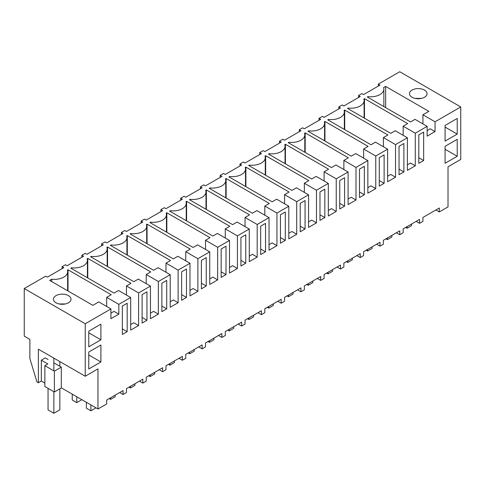 <?xml version="1.0" encoding="UTF-8"?>
<svg xmlns="http://www.w3.org/2000/svg" width="485" height="485" viewBox="0 0 485 485"><rect width="100%" height="100%" fill="white"/><g stroke="black" fill="none" stroke-linecap="round" stroke-linejoin="round"><path stroke-width="0.73" d="M378.306 86.087L378.306 84.129L379.997 85.105L363.623 94.563L361.931 93.581L358.542 95.539L360.234 96.515L343.859 105.972L342.167 104.996L338.779 106.949L340.47 107.925L324.095 117.382L322.404 116.406L319.015 118.358L320.706 119.34L304.331 128.792L302.64 127.816L299.251 129.768L300.942 130.75L284.568 140.201L282.876 139.225L281.179 140.201L279.487 141.183L281.179 142.16L264.804 151.611L263.112 150.635L261.415 151.611L259.724 152.593L261.415 153.569L245.04 163.027L243.349 162.045L239.96 164.003L241.651 164.979L225.276 174.436L223.585 173.454L220.196 175.412L221.887 176.388L205.513 185.846L203.821 184.87L200.432 186.822L202.124 187.804L185.749 197.256L184.058 196.279L180.669 198.232L182.36 199.214L165.985 208.665L164.294 207.689L162.596 208.665L160.905 209.647L162.596 210.623L146.221 220.075L144.53 219.099L142.832 220.075L141.141 221.057L142.832 222.033L126.458 231.49L124.766 230.508L121.377 232.467L123.069 233.443L106.694 242.9L105.002 241.918L101.614 243.876L103.305 244.852L86.93 254.31L85.239 253.334L81.85 255.286L83.541 256.268L67.166 265.719L65.469 264.743L62.086 266.695L63.777 267.678L47.403 277.129L45.705 276.153L24.25 288.539L85.239 323.75L110.926 308.921L98.788 301.906L92.859 305.332L49.658 280.391L51.731 279.196A13.174 7.608 0 0 0 67.639 271.752A13.174 7.608 0 0 0 67.354 270.175L68.015 269.793L111.21 294.734L106.694 297.341L118.837 304.35L118.837 314.134L114.036 311.358L110.926 313.158M435.906 209.975L439.295 211.927L448.019 206.889L448.019 166.791L460.75 159.438L460.75 106.949L399.761 71.738L378.306 84.129M427.152 126.349L415.008 119.34L410.492 121.947L367.297 97.006L367.957 96.624A13.174 7.608 0 0 0 383.859 89.179A13.174 7.608 0 0 0 383.574 87.609L385.648 86.409L428.843 111.35L422.92 114.775L435.057 121.783L435.057 131.562L427.152 136.127L427.152 126.349L415.293 133.193L415.293 165.797L407.388 170.362L407.388 137.758L395.53 144.603L395.53 177.207L387.624 181.772L387.624 149.168L375.766 156.012L375.766 188.617L367.854 193.182L367.854 160.583L356.002 167.422L356.002 200.026L348.091 204.591L348.091 171.993L336.238 178.838L336.238 211.436L328.327 216.007L328.327 183.403L316.475 190.247L316.475 222.845L308.563 227.416L308.563 194.812L296.711 201.657L296.711 234.261L288.799 238.826L288.799 206.222L276.947 213.067L276.947 245.671L269.036 250.236L269.036 217.632L257.183 224.476L257.183 257.08L249.272 261.645L249.272 229.041L237.42 235.886L237.42 268.49L229.508 273.055L229.508 240.457L217.656 247.295L217.656 279.9L209.744 284.465L209.744 251.867L197.892 258.711L197.892 291.309L189.981 295.88L189.981 263.276L178.128 270.121L178.128 302.719L170.217 307.29L170.217 274.686L158.365 281.53L158.365 314.134L150.453 318.7L150.453 286.095L138.601 292.94L138.601 325.544L130.689 330.109L130.689 297.505L118.837 304.35M460.75 106.949L435.057 121.783M71.495 268.544L71.495 267.781L70.834 268.163L114.036 293.104L118.552 290.497L130.689 297.505M71.495 267.781A13.174 7.608 0 0 0 87.403 260.342A13.174 7.608 0 0 0 87.118 258.766L87.779 258.384L130.974 283.325L126.458 285.932L138.601 292.94M91.259 257.135L91.259 256.371L90.598 256.753L133.799 281.694L138.316 279.087L150.453 286.095M91.259 256.371A13.174 7.608 0 0 0 107.167 248.932A13.174 7.608 0 0 0 106.882 247.356L107.543 246.974L150.738 271.915L146.221 274.522L158.365 281.53M111.023 245.725L111.023 244.961L110.362 245.343L153.563 270.284L158.08 267.678L170.217 274.686M111.023 244.961A13.174 7.608 0 0 0 126.931 237.517A13.174 7.608 0 0 0 126.646 235.946L127.306 235.564L170.502 260.506L165.985 263.112L178.128 270.121M130.786 234.316L130.786 233.552L130.125 233.934L173.327 258.875L177.843 256.268L189.981 263.276M130.786 233.552A13.174 7.608 0 0 0 146.694 226.107A13.174 7.608 0 0 0 146.409 224.537L147.07 224.155L190.265 249.09L185.749 251.697L197.892 258.711M150.55 222.906L150.55 222.142L149.889 222.524L193.091 247.465L197.607 244.858L209.744 251.867M150.55 222.142A13.174 7.608 0 0 0 166.458 214.697A13.174 7.608 0 0 0 166.173 213.121L166.834 212.739L210.029 237.68L205.519 240.287L217.656 247.295M170.32 211.496L170.32 210.732L169.653 211.114L212.854 236.049L217.371 233.443L229.508 240.457M170.32 210.732A13.174 7.608 0 0 0 186.222 203.288A13.174 7.608 0 0 0 185.937 201.712L186.598 201.33L229.793 226.271L225.282 228.878L237.42 235.886M190.084 200.081L190.084 199.317L189.423 199.699L232.618 224.64L237.135 222.033L249.272 229.041M190.084 199.317A13.174 7.608 0 0 0 205.986 191.878A13.174 7.608 0 0 0 205.701 190.302L206.361 189.92L249.557 214.861L245.046 217.468L257.183 224.476M209.847 188.671L209.847 187.907L209.187 188.289L252.382 213.23L256.898 210.623L269.036 217.632M209.847 187.907A13.174 7.608 0 0 0 225.749 180.468A13.174 7.608 0 0 0 225.464 178.892L226.125 178.51L269.32 203.451L264.81 206.058L276.947 213.067M229.611 177.261L229.611 176.498L228.95 176.879L272.146 201.821L276.662 199.214L288.799 206.222M229.611 176.498A13.174 7.608 0 0 0 245.513 169.053A13.174 7.608 0 0 0 245.228 167.483L245.889 167.101L289.084 192.042L284.574 194.649L296.711 201.657M249.375 165.852L249.375 165.088L248.714 165.47L291.909 190.411L296.426 187.804L308.563 194.812M249.375 165.088A13.174 7.608 0 0 0 265.277 157.643A13.174 7.608 0 0 0 264.992 156.073L265.653 155.691L308.848 180.632L304.337 183.239L316.475 190.247M269.139 154.442L269.139 153.678L268.478 154.06L311.673 179.001L316.19 176.394L328.327 183.403M269.139 153.678A13.174 7.608 0 0 0 285.041 146.234A13.174 7.608 0 0 0 284.756 144.657L285.416 144.281L328.612 169.216L324.101 171.823L336.238 178.838M288.902 143.033L288.902 142.269L288.242 142.651L331.437 167.586L335.953 164.985L348.091 171.993M288.902 142.269A13.174 7.608 0 0 0 304.804 134.824A13.174 7.608 0 0 0 304.519 133.248L305.18 132.866L348.375 157.807L343.865 160.414L356.002 167.422M308.666 131.617L308.666 130.859L308.005 131.235L351.201 156.176L355.717 153.569L367.854 160.583M308.666 130.859A13.174 7.608 0 0 0 324.568 123.414A13.174 7.608 0 0 0 324.283 121.838L324.944 121.456L368.139 146.397L363.629 149.004L375.766 156.012M328.43 120.207L328.43 119.443L327.769 119.825L370.964 144.766L375.481 142.16L387.624 149.168M328.43 119.443A13.174 7.608 0 0 0 344.332 112.005A13.174 7.608 0 0 0 344.047 110.428L344.708 110.046L387.903 134.988L383.392 137.594L395.53 144.603M348.194 108.798L348.194 108.034L347.533 108.416L390.728 133.357L395.245 130.75L407.388 137.758M348.194 108.034A13.174 7.608 0 0 0 364.096 100.595A13.174 7.608 0 0 0 363.811 99.019L364.471 98.637L407.673 123.578L403.156 126.185L415.293 133.193M68.433 302.804A8.785 5.074 0 0 0 71.01 299.221A8.785 5.074 0 0 0 65.584 294.534A8.785 5.074 0 0 0 56.011 295.632A8.785 5.074 0 0 0 53.441 299.221A8.785 5.074 0 0 0 58.861 303.901A8.785 5.074 0 0 0 68.433 302.804M412.044 90.077A8.785 5.074 0 0 0 409.473 93.666A8.785 5.074 0 0 0 414.893 98.352A8.785 5.074 0 0 0 424.472 97.249A8.785 5.074 0 0 0 427.042 93.666A8.785 5.074 0 0 0 421.617 88.979A8.785 5.074 0 0 0 412.044 90.077M110.926 308.921L110.926 318.7L118.837 314.134M439.295 211.927L439.295 208.016L422.914 217.468L422.914 221.384L419.531 223.336L419.531 219.426L403.15 228.884L403.15 232.794L399.761 234.752L399.761 230.836L383.386 240.293L383.386 244.204L379.997 246.162L379.997 242.245L363.623 251.703L363.623 255.613L361.931 256.595L360.234 257.571L360.234 253.661L343.859 263.112L343.859 267.023L342.167 268.005L340.47 268.981L340.47 265.071L324.095 274.522L324.095 278.438L320.706 280.391L320.706 276.48L304.331 285.932L304.331 289.848L300.942 291.8L300.942 287.89L284.568 297.347L284.568 301.258L281.179 303.216L281.179 299.3L264.804 308.757L264.804 312.667L261.415 314.626L261.415 310.709L245.04 320.167L245.04 324.077L243.349 325.059L241.651 326.035L241.651 322.125L225.276 331.576L225.276 335.487L223.585 336.469L221.887 337.445L221.887 333.534L205.513 342.986L205.513 346.896L203.821 347.878L202.124 348.854L202.124 344.944L185.749 354.396L185.749 358.312L182.36 360.264L182.36 356.354L165.985 365.805L165.985 369.722L162.596 371.674L162.596 367.763L146.221 377.221L146.221 381.131L142.832 383.089L142.832 379.173L126.458 388.63L126.458 392.541L123.069 394.499L123.069 390.583L106.694 400.04L106.694 403.95L97.97 408.988L97.97 368.891L85.239 376.239L85.239 323.75M445.078 141.099L457.222 134.09L457.222 118.443L445.078 125.451L445.078 141.099M124.766 304.653L127.185 303.252L127.185 331.673L122.341 334.468L122.341 306.053L124.766 304.653M166.713 280.433L166.713 308.848L161.869 311.649L161.869 283.228L166.713 280.433M300.215 231.775L300.215 203.354L305.065 200.554L305.065 228.975L300.215 231.775M186.476 269.017L186.476 297.438L181.632 300.239L181.632 271.818L186.476 269.017M144.53 293.243L146.949 291.843L146.949 320.258L142.105 323.058L142.105 294.637L144.53 293.243M364.356 194.746L364.356 166.325L359.506 169.126L359.506 197.54L364.356 194.746L359.506 191.945M384.12 183.336L384.12 154.915L379.27 157.71L379.27 186.131L384.12 183.336L379.27 180.535M265.537 251.794L265.537 223.379L260.688 226.174L260.688 254.595L265.537 251.794L260.688 248.999M319.979 191.945L324.829 189.144L324.829 217.565L319.979 220.366L319.979 191.945M221.16 277.414L221.16 248.999L226.01 246.198L226.01 274.619L221.16 277.414M201.396 288.83L201.396 260.409L206.24 257.608L206.24 286.029L201.396 288.83M339.742 180.535L344.592 177.734L344.592 206.155L339.742 208.956L339.742 180.535M403.884 171.92L403.884 143.505L399.034 146.3L399.034 174.721L403.884 171.92L399.034 169.126M423.647 160.511L418.797 163.312L418.797 134.891L423.647 132.096L423.647 160.511L418.797 157.716M280.451 214.764L285.301 211.969L285.301 240.384L280.451 243.185L280.451 214.764M100.904 339.809L100.904 324.156L88.767 331.17L88.767 346.817L100.904 339.809L88.767 332.801M245.774 263.209L240.924 266.004L240.924 237.589L245.774 234.788L245.774 263.209L240.924 260.409M88.767 352.031L100.904 345.023L100.904 361.98L88.767 368.988L88.767 352.031M457.222 156.261L445.078 163.269L445.078 146.318L457.222 139.31L457.222 156.261L445.078 149.253M367.957 96.624L367.957 97.388M385.648 86.409L385.648 107.603M422.92 114.775L422.92 123.905M435.057 131.562L430.262 128.792L427.152 130.586M358.542 97.497L358.542 95.539M421.435 98.394L415.075 98.394M416.142 221.384L419.531 223.336M457.222 134.09L445.078 127.082M62.086 268.654L62.086 266.695M97.97 408.988L61.304 387.818M44.862 383.089L41.334 381.052L38.37 382.762L36.957 381.944L29.876 358.573L29.876 339.391L24.25 336.141L24.25 288.539M38.37 382.762L38.37 349.182L85.239 376.239M51.731 279.196L51.731 281.585M68.015 269.793L68.015 290.988M106.694 297.341L106.694 306.478M59.043 303.943L65.402 303.943M53.865 362.859L61.304 367.151L61.304 388.018L54.387 392.007L44.862 386.509L44.862 365.648L47.827 363.932L41.334 360.185L41.334 381.052M48.051 359.5L45.287 357.9L41.334 360.185M119.68 392.541L123.069 394.499M127.185 331.673L122.341 328.872M100.904 361.98L88.767 354.965M54.387 392.007L54.387 371.146L44.862 365.648M61.304 367.151L54.387 371.146M338.779 108.907L338.779 106.949M364.471 98.637L364.471 118.194M403.156 126.185L403.156 135.315M415.293 165.797L410.498 163.021L407.388 164.821M396.378 232.794L399.761 234.752M319.015 120.316L319.015 118.358M344.708 110.046L344.708 129.61M383.392 137.594L383.392 146.731M395.53 177.207L390.734 174.436L387.624 176.231M376.615 244.204L379.997 246.162M299.251 131.726L299.251 129.768M324.944 121.456L324.944 141.02M363.629 149.004L363.629 158.14M375.766 188.617L370.97 185.846L367.854 187.64M356.851 255.613L360.234 257.571M279.487 143.136L279.487 141.183M305.18 132.866L305.18 152.429M343.865 160.414L343.865 169.55M356.002 200.026L351.207 197.256L348.091 199.05M337.087 267.023L340.47 268.981M344.592 206.155L339.742 203.354M259.724 154.545L259.724 152.593M285.416 144.281L285.416 163.839M324.101 171.823L324.101 180.96M336.238 211.436L331.443 208.665L328.327 210.46M317.323 278.438L320.706 280.391M324.829 217.565L319.979 214.764M239.96 165.961L239.96 164.003M265.653 155.691L265.653 175.249M304.337 183.239L304.337 192.369M316.475 222.845L311.673 220.075L308.563 221.875M297.554 289.848L300.942 291.8M305.065 228.975L300.215 226.18M220.196 177.371L220.196 175.412M245.889 167.101L245.889 186.658M284.574 194.649L284.574 203.779M296.711 234.261L291.909 231.484L288.799 233.285M277.79 301.258L281.179 303.216M285.301 240.384L280.451 237.589M200.432 188.78L200.432 186.822M226.125 178.51L226.125 198.074M264.81 206.058L264.81 215.188M276.947 245.671L272.146 242.9L269.036 244.695M258.026 312.667L261.415 314.626M180.669 200.19L180.669 198.232M206.361 189.92L206.361 209.484M245.046 217.468L245.046 226.604M257.183 257.08L252.382 254.31L249.272 256.104M238.262 324.077L241.651 326.035M160.905 211.599L160.905 209.647M186.598 201.33L186.598 220.893M225.282 228.878L225.282 238.014M237.42 268.49L232.618 265.719L229.508 267.514M218.499 335.487L221.887 337.445M226.01 274.619L221.16 271.818M141.141 223.009L141.141 221.057M166.834 212.739L166.834 232.303M205.519 240.287L205.519 249.423M217.656 279.9L212.854 277.129L209.744 278.923M198.735 346.896L202.124 348.854M206.24 286.029L201.396 283.228M121.377 234.425L121.377 232.467M147.07 224.155L147.07 243.712M185.749 251.697L185.749 260.833M197.892 291.309L193.091 288.539L189.981 290.333M178.971 358.312L182.36 360.264M186.476 297.438L181.632 294.637M101.614 245.834L101.614 243.876M127.306 235.564L127.306 255.122M165.985 263.112L165.985 272.243M178.128 302.719L173.327 299.948L170.217 301.749M159.207 369.722L162.596 371.674M166.713 308.848L161.869 306.053M81.85 257.244L81.85 255.286M107.543 246.974L107.543 266.532M146.221 274.522L146.221 283.652M158.365 314.134L153.563 311.364L150.453 313.158M139.444 381.131L142.832 383.089M146.949 320.258L142.105 317.463M87.779 258.384L87.779 277.947M126.458 285.932L126.458 295.068M138.601 325.544L133.799 322.774L130.689 324.568M411.626 223.991L411.626 225.622L407.103 228.229L405.69 227.416M407.103 226.598L407.103 228.229M391.856 235.401L391.856 237.032L387.339 239.638L385.927 238.826M387.339 238.008L387.339 239.638M372.092 246.81L372.092 248.441L367.575 251.048L366.163 250.236M367.575 249.417L367.575 251.048M352.328 258.22L352.328 259.851L347.812 262.464L346.399 261.645M347.812 260.833L347.812 262.464M332.564 269.636L332.564 271.267L328.048 273.873L326.635 273.055M328.048 272.243L328.048 273.873M312.801 281.045L312.801 282.676L308.284 285.283L306.872 284.465M308.284 283.652L308.284 285.283M293.037 292.455L293.037 294.086L288.52 296.693L287.108 295.88M288.52 295.062L288.52 296.693M273.273 303.865L273.273 305.495L268.757 308.102L267.344 307.29M268.757 306.471L268.757 308.102M253.51 315.274L253.51 316.905L248.993 319.512L247.58 318.7M248.993 317.881L248.993 319.512M233.746 326.684L233.746 328.315L229.229 330.928L227.817 330.109M229.229 329.297L229.229 330.928M213.982 338.1L213.982 339.724L209.465 342.337L208.053 341.519M209.465 340.706L209.465 342.337M194.218 349.509L194.218 351.14L189.702 353.747L188.289 352.928M189.702 352.116L189.702 353.747M174.454 360.919L174.454 362.55L169.938 365.156L168.525 364.344M169.938 363.526L169.938 365.156M154.691 372.328L154.691 373.959L150.174 376.566L148.762 375.754M150.174 374.935L150.174 376.566M134.927 383.738L134.927 385.369L130.41 387.976L128.998 387.163M130.41 386.345L130.41 387.976M115.163 395.148L115.163 396.779L110.647 399.385L109.234 398.573M110.647 397.761L110.647 399.385M95.4 407.503L95.4 408.188L90.883 410.801L86.366 408.188L86.366 402.289M90.883 404.896L90.883 410.801M76.763 396.748L76.763 402.647L81.286 400.04L81.286 399.355M72.247 394.141L72.247 400.04L76.763 402.647M53.865 358.13L53.865 370.843M53.865 391.71L53.865 413.262L59.855 409.807L59.855 388.855M59.855 361.586L59.855 366.314M48.051 388.352L48.051 409.904L53.865 413.262M383.859 106.567L383.859 89.179M67.639 290.77L67.639 271.752M364.096 117.982L364.096 100.595M344.332 129.392L344.332 112.005M324.568 140.802L324.568 123.414M304.804 152.211L304.804 134.824M285.041 163.621L285.041 146.234M265.277 175.03L265.277 157.643M245.513 186.446L245.513 169.053M225.749 197.856L225.749 180.468M205.986 209.265L205.986 191.878M186.222 220.675L186.222 203.288M166.458 232.085L166.458 214.697M146.694 243.494L146.694 226.107M126.931 254.91L126.931 237.517M107.167 266.32L107.167 248.932M87.403 277.729L87.403 260.342"/></g></svg>
